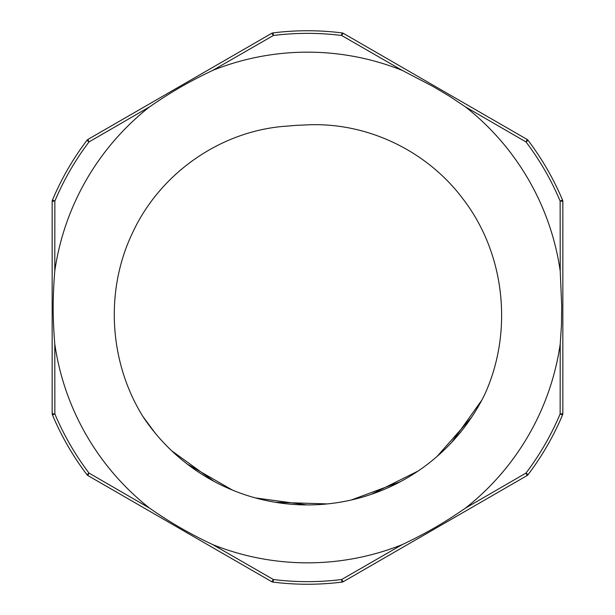 <?xml version="1.0" encoding="UTF-8"?>
<svg xmlns="http://www.w3.org/2000/svg" width="615" height="615" viewBox="0 0 615 615"><rect width="100%" height="100%" fill="white"/><g stroke="black" fill="none" stroke-linecap="round" stroke-linejoin="round"><path stroke-width="0.92" d="M481.799 400.196L451.764 442.262M417.931 471.144L371.106 494.391M327.372 503.916L275.42 502.294M232.462 490.101L187.314 464.117M155.172 433.075L142.857 416.401M471.459 417.462L437.011 456.499M400.188 481.806L351.396 499.972M306.993 504.915L255.402 497.919M213.912 481.322L171.723 450.818M484.336 395.276C513.525 332.254 505.315 253.872 463.034 198.999C426.464 149.968 364.887 120.917 303.679 125.068A182.471 182.471 0 0 0 288.427 126.029C221.946 129.757 160.177 172.8 132.494 232.939C104.727 290.834 109.07 362.181 143.064 416.747A197.415 197.415 0 0 0 484.328 395.276M562.771 200.836A3.928 3.928 0 0 1 562.84 201.559A3.928 3.928 0 0 0 562.533 200.036L560.134 201.043A3.928 0.538 0 0 1 562.84 201.559L562.84 413.441A3.928 3.928 0 0 1 562.771 414.164A3.928 3.928 0 0 0 562.84 413.441A3.928 0.538 180 0 1 560.134 413.957A274.144 274.144 0 0 1 526.01 473.058L528.085 474.634A276.75 276.75 0 0 0 562.533 414.964L560.134 413.957L560.219 343.97A255.34 255.34 0 0 1 465.447 508.128C443.615 523.18 426.095 533.29 402.279 544.598L341.625 579.515L341.948 582.098A3.928 3.928 -120 0 0 343.424 581.606L526.917 475.664A3.928 0.538 60 0 0 526.01 473.058L465.447 508.128M528.085 474.634A3.928 3.928 0 0 1 526.917 475.664A3.928 3.928 0 0 0 528.085 474.634M343.424 581.606A3.928 0.538 -120 0 1 341.625 579.515A274.144 274.144 0 0 1 273.375 579.515L273.052 582.098A276.75 276.75 0 0 0 341.948 582.098M402.272 544.598A255.34 255.34 0 0 1 212.729 544.598L273.375 579.515A3.928 0.538 120 0 1 271.576 581.606A3.928 3.928 0 0 0 273.052 582.098A3.928 3.928 0 0 1 271.576 581.606L88.083 475.664A3.928 0.538 -60 0 1 88.991 473.058L86.915 474.634A3.928 3.928 -60 0 0 88.083 475.664M212.721 544.598C190.366 534.135 169.317 521.981 149.56 508.128L88.991 473.058A274.144 274.144 0 0 1 54.866 413.957L52.467 414.964A276.75 276.75 0 0 0 86.915 474.634M149.553 508.128A255.34 255.34 0 0 1 54.781 343.977C52.698 317.763 52.621 298.152 54.781 271.038A255.34 255.34 0 0 1 149.553 106.872C171.385 91.82 188.905 81.71 212.721 70.402A255.34 255.34 0 0 1 402.272 70.402L433.068 86.477L449.834 96.432L465.447 106.872A255.34 255.34 0 0 1 560.219 271.023L561.703 305.74L561.457 325.281L560.219 343.977M149.553 106.872L88.991 141.942L86.915 140.366A276.75 276.75 0 0 0 52.467 200.036A3.928 3.928 0 0 0 52.16 201.559L52.16 413.441A3.928 3.928 0 0 0 52.229 414.164A3.928 3.928 0 0 1 52.16 413.441A3.928 0.538 180 0 0 54.866 413.957L54.781 343.97M54.781 271.023L54.866 201.043L52.467 200.036M52.229 200.836A3.928 3.928 0 0 0 52.16 201.559A3.928 0.538 -0 0 1 54.866 201.043A274.144 274.144 0 0 1 88.991 141.942A3.928 0.538 -120 0 1 88.083 139.336A3.928 3.928 0 0 0 86.915 140.366A3.928 3.928 0 0 1 88.083 139.336L271.576 33.395A3.928 0.538 60 0 1 273.375 35.486L273.052 32.902A3.928 3.928 60 0 0 271.576 33.395M212.729 70.402L273.375 35.486A274.144 274.144 0 0 1 341.625 35.486L341.948 32.902A276.75 276.75 0 0 0 273.052 32.902M402.272 70.402L341.625 35.486A3.928 0.538 -60 0 1 343.424 33.395A3.928 3.928 0 0 0 341.948 32.902A3.928 3.928 0 0 1 343.424 33.395L526.917 139.336A3.928 0.538 120 0 1 526.01 141.942L528.085 140.366A3.928 3.928 120 0 0 526.917 139.336M465.447 106.872L526.01 141.942A274.144 274.144 0 0 1 560.134 201.043L560.219 271.023M562.533 200.036A276.75 276.75 0 0 0 528.085 140.366M562.771 414.164A3.928 3.928 0 0 1 562.533 414.964M52.467 414.964A3.928 3.928 0 0 1 52.229 414.164"/></g></svg>
